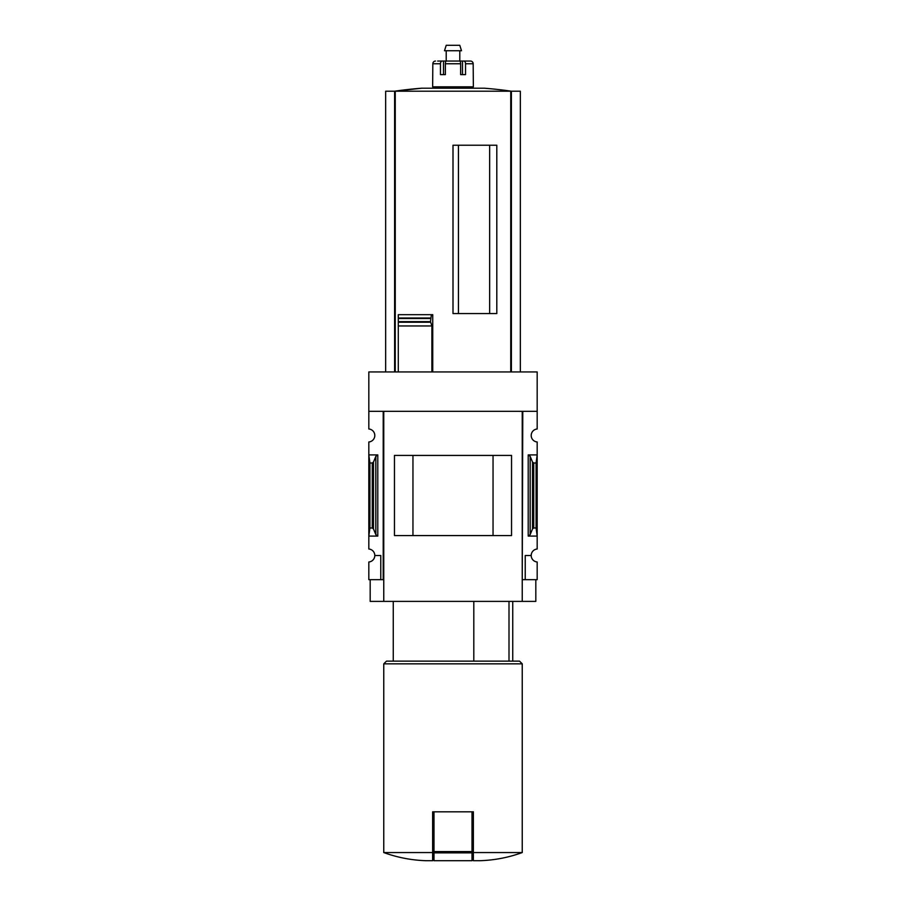 <?xml version="1.0" encoding="UTF-8"?>
<svg xmlns="http://www.w3.org/2000/svg" width="906" height="906" viewBox="0 0 906 906"><rect width="100%" height="100%" fill="white"/><g stroke="black" fill="none" stroke-linecap="round" stroke-linejoin="round"><path stroke-width="1.36" d="M522.241 579.67L522.785 411.324L537.179 411.324L537.179 371.947L368.821 371.947L368.821 428.991A6.512 6.512 0 0 1 374.801 435.492A6.512 6.512 0 0 1 368.821 441.981L368.821 549.013A6.512 6.512 0 0 1 374.801 555.503L380.769 555.503L380.769 579.67L383.759 579.67M537.179 411.324L537.179 428.991A6.512 6.512 0 0 0 531.199 435.492A6.512 6.512 0 0 0 537.179 441.981L537.179 549.013A6.512 6.512 0 0 0 531.199 555.503A6.512 6.512 0 0 0 537.179 561.992L537.179 579.67L525.231 579.67L525.231 555.503L531.199 555.503M380.769 579.67L368.821 579.67L368.821 561.992A6.512 6.512 0 0 0 374.801 555.503M509.002 661.131L509.002 601.391M489.659 313.567L489.659 145.22M458.436 313.567L458.436 145.22M520.338 371.947L520.338 91.212L385.662 91.212L385.662 371.947M398.289 371.947L398.289 322.23L398.289 325.956L431.89 325.956L430.486 321.653L431.392 314.688L432.74 314.688L432.74 371.947M430.554 322.23L398.289 322.23L398.289 314.688L398.289 318.006L430.531 318.006M453 313.567L496.805 313.567L496.805 145.22L453 145.22L453 313.567M431.89 371.947L431.89 325.956M432.638 852.557L383.759 852.557C397.36 857.495 411.392 860.213 425.843 860.7L432.638 860.7L432.638 811.821L433.997 811.821L433.997 860.7L472.003 860.7L472.003 852.874L433.997 852.874M377.791 454.903L368.821 454.903L369.908 462.989L372.275 462.989L373.487 462.083L375.831 456.352L377.791 454.903L377.791 536.092L368.821 536.092L369.908 527.994L369.908 462.989M377.791 536.092L375.831 534.631L373.487 528.911L372.275 527.994L369.908 527.994M383.215 579.67L383.215 411.324L368.821 411.324M522.785 579.67L525.231 579.67M530.169 534.631L532.513 528.911L533.725 527.994L536.092 527.994L537.179 536.092L528.209 536.092L530.169 534.631L530.169 456.352L528.209 454.903L537.179 454.903L536.092 462.989L533.725 462.989L532.513 462.083L530.169 456.352M536.092 527.994L536.092 462.989M535.82 579.67L535.82 601.391L370.18 601.391L370.18 579.67M383.759 601.391L383.759 411.324L522.241 411.324L522.241 601.391M511.539 535.571L394.461 535.571L394.461 455.412L511.539 455.412L511.539 535.571M493.045 535.548L493.045 455.446L412.955 455.446L412.955 535.548L493.045 535.548M522.241 852.557L473.362 852.557L473.362 860.7L480.157 860.7C494.608 860.213 508.64 857.495 522.241 852.557L522.241 663.838L383.759 663.838L383.759 852.557M473.362 852.557L473.362 811.821L433.997 811.821M383.759 663.838L386.477 661.131L519.523 661.131L522.241 663.838M473.804 661.131L473.804 601.391M472.003 811.821L472.003 852.874M398.289 314.688L431.392 314.688M511.38 371.947L511.38 91.212A407.292 407.292 0 0 0 484.178 88.199L421.822 88.199A407.292 407.292 0 0 0 394.597 91.212L421.822 88.199M394.62 371.947L394.62 91.212M445.367 74.62L445.367 63.76A2.718 1.019 -90 0 1 446.386 61.053L459.614 61.053A2.718 1.019 90 0 1 460.633 63.76L460.633 74.62L462.513 74.62L462.513 61.053L470.474 61.053A2.718 2.684 90 0 1 473.17 63.76L473.362 86.84L432.638 86.84L432.83 63.76A2.718 2.684 -90 0 1 435.526 61.053A2.718 2.684 -90 0 0 432.83 63.76L440.463 63.76L440.463 74.62L445.367 74.62L443.487 74.62L443.487 61.053L439.569 61.053M460.633 74.62L465.537 74.62L465.537 63.76A2.718 1.676 -90 0 0 463.861 61.053M437.689 61.053L442.139 61.053A2.718 1.676 90 0 0 440.463 63.76M443.487 61.053L462.513 61.053M468.311 61.053L470.474 61.053M439.421 88.199L439.421 86.84M446.216 61.053L446.216 50.736M444.495 50.736L461.505 50.736L459.784 45.3L446.216 45.3L444.495 50.736M510.746 371.947L510.746 91.212M395.254 371.947L395.254 91.212M372.275 527.994L372.275 462.989M528.209 536.092L528.209 454.903M533.725 527.994L533.725 462.989M532.513 528.911L532.513 462.083M375.831 534.631L375.831 456.352M373.487 528.911L373.487 462.083M472.003 851.606L433.997 851.606M398.289 321.653L430.486 321.653M398.289 318.504L430.486 318.504M445.367 63.76L460.633 63.76M465.537 63.76L473.17 63.76M512.739 661.131L512.739 601.391M393.261 661.131L393.261 601.391M466.579 88.199L466.579 86.84M459.784 61.053L459.784 50.736"/></g></svg>
